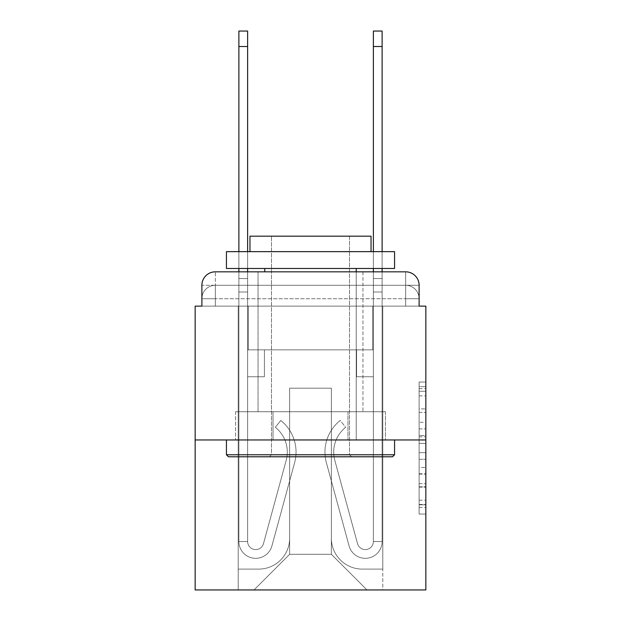 <?xml version="1.0" encoding="UTF-8"?>
<svg xmlns="http://www.w3.org/2000/svg" width="621" height="621" viewBox="0 0 621 621"><rect width="100%" height="100%" fill="white"/><g stroke="black" fill="none" stroke-linecap="round" stroke-linejoin="round"><path stroke-width="0.47" stroke-dasharray="3.1 2.33" d="M419.121 422.296L419.121 443.417L425.843 443.417L425.843 507.458L425.843 388.622L425.843 443.417L419.121 443.417L419.121 386.642L419.121 514.056L419.121 382.024L419.121 504.811L425.843 504.811L419.121 504.811L425.843 504.811L419.121 504.811L419.121 483.689L419.121 514.056L425.843 514.056L425.843 382.024L425.843 504.485L425.843 452.662L419.121 452.662L425.843 452.662L425.843 483.689L425.843 391.261L419.121 391.261L425.843 391.261L425.843 514.056L425.843 388.622L425.843 514.056L419.121 514.056L419.121 382.024L425.843 382.024L425.843 388.622L425.843 382.024L425.843 388.622L425.843 382.024L425.843 386.642L425.843 382.024L419.121 382.024L419.121 391.261L425.843 391.261L419.121 391.261L419.121 422.296L425.843 422.296M215.332 306.13L201.879 306.13L201.879 298.732L405.668 298.732L201.879 298.732L215.332 298.732L215.332 285.28L405.668 285.28L215.332 285.28L405.668 285.28L405.668 298.732L419.121 298.732L405.668 298.732L405.668 285.28L405.668 298.732L419.121 298.732L405.668 298.732L419.121 298.732L405.668 298.732L419.121 298.732L405.668 298.732L419.121 298.732L405.668 298.732L419.121 298.732L405.668 298.732L419.121 298.732L405.668 298.732L419.121 298.732L405.668 298.732L419.121 298.732L405.668 298.732L405.668 285.28L405.668 298.732L405.668 285.28L405.668 298.732L405.668 285.28L405.668 298.732L405.668 285.28L405.668 298.732L405.668 285.28L405.668 298.732L405.668 285.28L405.668 298.732L405.668 285.28L405.668 298.732L405.668 285.28L419.121 285.28L215.332 285.28L405.668 285.28L215.332 285.28L405.668 285.28L215.332 285.28L405.668 285.28L215.332 285.28L405.668 285.28L405.668 306.13L201.879 306.13L201.879 298.732L215.332 298.732L215.332 285.28L201.879 285.28A13.452 13.452 0 0 1 215.332 271.827L405.668 271.827L215.332 271.827A13.452 13.452 0 0 0 201.879 285.28L215.332 285.28A13.452 13.452 0 0 0 201.879 298.732L215.332 298.732L201.879 298.732L215.332 298.732L201.879 298.732L215.332 298.732L201.879 298.732L215.332 298.732L201.879 298.732L215.332 298.732L201.879 298.732L215.332 298.732L201.879 298.732L201.879 306.13L201.879 298.732L201.879 306.13L201.879 298.732L201.879 306.13L201.879 298.732L201.879 306.13L195.157 306.13L195.157 589.95L425.843 589.95L425.843 306.13L419.121 306.13L419.121 285.28A13.452 13.452 0 0 0 405.668 271.827A13.452 13.452 0 0 1 419.121 285.28L419.121 306.13L201.879 306.13L201.879 285.28L201.879 306.13L419.121 306.13L405.668 306.13L419.121 306.13L405.668 306.13L419.121 306.13L405.668 306.13L419.121 306.13L405.668 306.13L419.121 306.13L405.668 306.13L419.121 306.13L405.668 306.13L419.121 306.13L405.668 306.13L419.121 306.13L405.668 306.13L419.121 306.13L405.668 306.13L405.668 271.827A13.452 13.452 0 0 1 419.121 285.28A13.452 13.452 0 0 0 405.668 271.827L405.668 285.28A13.452 13.452 0 0 1 419.121 298.732A13.452 13.452 0 0 0 405.668 285.28A13.452 13.452 0 0 1 419.121 298.732A13.452 13.452 0 0 0 405.668 285.28A13.452 13.452 0 0 1 419.121 298.732A13.452 13.452 0 0 0 405.668 285.28A13.452 13.452 0 0 1 419.121 298.732A13.452 13.452 0 0 0 405.668 285.28A13.452 13.452 0 0 1 419.121 298.732L419.121 306.13L405.668 306.13L405.668 298.732L405.668 306.13L405.668 298.732L405.668 306.13L405.668 298.732L405.668 306.13L405.668 298.732L405.668 306.13L405.668 298.732L405.668 306.13L405.668 298.732L405.668 306.13L405.668 298.732L405.668 306.13L405.668 298.732L405.668 306.13L405.668 298.732L405.668 306.13L215.332 306.13L215.332 298.732L201.879 298.732L215.332 298.732L215.332 285.28A13.452 13.452 0 0 0 201.879 298.732A13.452 13.452 0 0 1 215.332 285.28A13.452 13.452 0 0 0 201.879 298.732A13.452 13.452 0 0 1 215.332 285.28A13.452 13.452 0 0 0 201.879 298.732A13.452 13.452 0 0 1 215.332 285.28A13.452 13.452 0 0 0 201.879 298.732A13.452 13.452 0 0 1 215.332 285.28L215.332 306.13L215.332 285.28L215.332 306.13L215.332 285.28L215.332 306.13L215.332 298.732L215.332 306.13L215.332 298.732L215.332 306.13L215.332 298.732L215.332 306.13L215.332 298.732L215.332 306.13L215.332 298.732L215.332 306.13L215.332 298.732L215.332 306.13L215.332 298.732L215.332 306.13L201.879 306.13L215.332 306.13M362.959 271.827L362.959 411.723L258.041 411.723L362.959 411.723L258.041 411.723L258.041 271.827L362.959 271.827L258.041 271.827L362.959 271.827L258.041 271.827L362.959 271.827L362.959 411.723L258.041 411.723L258.041 271.827M425.843 435.5L425.843 428.894L425.843 435.5L419.121 435.5L419.121 408.921L419.121 487.151L419.121 467.512L425.843 467.512L419.121 467.512L419.121 514.056L425.843 514.056L419.121 514.056L425.843 514.056L419.121 514.056L419.121 382.024L425.843 382.024L419.121 382.024L425.843 382.024L419.121 382.024L419.121 435.5L425.843 435.5M195.157 439.971L425.843 439.971M238.875 271.827L247.616 271.827L247.616 278.55L247.616 31.05L247.616 349.848L264.43 349.848L247.616 349.848L264.43 349.848L247.616 349.848L247.616 541.528A8.073 8.073 0 0 0 263.475 543.647A8.073 8.073 0 0 1 247.616 541.528A8.073 8.073 0 0 0 263.475 543.647L286.18 460.394A31.609 31.609 0 0 0 275.336 427.31A31.609 31.609 0 0 1 286.18 460.394A31.609 31.609 0 0 0 275.336 427.31L280.77 420.464A40.357 40.357 0 0 1 294.618 462.692L271.905 545.952A16.814 16.814 0 0 1 238.875 541.528L238.875 278.55L247.616 278.55L247.616 31.05L247.616 349.848L247.616 31.05L238.875 31.05L238.875 278.55L247.616 278.55L247.616 349.848L264.43 349.848L264.43 376.745L264.43 349.848L264.43 376.745L247.616 376.745L247.616 541.528L238.875 541.528L238.875 31.05L238.875 292.002L238.875 278.55L247.616 278.55L238.875 278.55L247.616 278.55L238.875 278.55L238.875 31.05L238.875 292.002L238.875 278.55L247.616 278.55L238.875 278.55L247.616 278.55L238.875 278.55L238.875 31.05L238.875 292.002L238.875 278.55L247.616 278.55L238.875 278.55L247.616 278.55L238.875 278.55L238.875 46.521L238.875 292.002L247.616 292.002L247.616 278.55L238.875 278.55L247.616 278.55L238.875 278.55L247.616 278.55L247.616 349.848L264.43 349.848L247.616 349.848L247.616 376.745L247.616 292.002L247.616 349.848L264.43 349.848L247.616 349.848L264.43 349.848L264.43 376.745L247.616 376.745L247.616 541.528L238.875 541.528L238.875 292.002L247.616 292.002L247.616 541.528A8.073 8.073 0 0 0 263.475 543.647L286.18 460.394A31.609 31.609 0 0 0 275.336 427.31L280.77 420.464A40.357 40.357 0 0 1 294.618 462.692L271.905 545.952A16.814 16.814 0 0 1 238.875 541.528L238.875 292.002L247.616 292.002L247.616 349.848L264.43 349.848L264.43 376.745L247.616 376.745L247.616 349.848L264.43 349.848L247.616 349.848L247.616 541.528A8.073 8.073 0 0 0 263.475 543.647A8.073 8.073 0 0 1 247.616 541.528L238.875 541.528L238.875 292.002L247.616 292.002L247.616 349.848L264.43 349.848L247.616 349.848L264.43 349.848L264.43 376.745L247.616 376.745L247.616 541.528L238.875 541.528L238.875 292.002L247.616 292.002L238.875 292.002L247.616 292.002L238.875 292.002L247.616 292.002L238.875 292.002L238.875 541.528L238.875 271.827M373.384 271.827L382.125 271.827L382.125 278.55L373.384 278.55L373.384 31.05L373.384 349.848L356.57 349.848L373.384 349.848L356.57 349.848L373.384 349.848L373.384 541.528A8.073 8.073 0 0 1 357.525 543.647A8.073 8.073 0 0 0 373.384 541.528A8.073 8.073 0 0 1 357.525 543.647L334.82 460.394A31.609 31.609 0 0 1 345.664 427.31A31.609 31.609 0 0 0 334.82 460.394A31.609 31.609 0 0 1 345.664 427.31L340.23 420.464A40.357 40.357 0 0 0 326.382 462.692L349.095 545.952A16.814 16.814 0 0 0 382.125 541.528L382.125 278.55L373.384 278.55L373.384 31.05L373.384 271.827M331.35 538.166A30.941 30.941 0 0 0 362.284 569.1A30.941 30.941 0 0 1 331.35 538.166L331.35 388.179L331.35 538.166A30.941 30.941 0 0 0 362.284 569.1L382.8 569.1L362.284 569.1A30.941 30.941 0 0 1 331.35 538.166L331.35 388.179L289.65 388.179L331.35 388.179L331.35 538.166A30.941 30.941 0 0 0 362.284 569.1L382.8 569.1L362.284 569.1A30.941 30.941 0 0 1 331.35 538.166L331.35 388.179L289.65 388.179L289.65 538.166L289.65 388.179L331.35 388.179L331.35 538.166A30.941 30.941 0 0 0 362.284 569.1L382.8 569.1L362.284 569.1A30.941 30.941 0 0 1 331.35 538.166L331.35 388.179L289.65 388.179L289.65 538.166A30.941 30.941 0 0 1 258.716 569.1A30.941 30.941 0 0 0 289.65 538.166L289.65 388.179L331.35 388.179L331.35 538.166A30.941 30.941 0 0 0 362.284 569.1L382.8 569.1L362.284 569.1A30.941 30.941 0 0 1 331.35 538.166L331.35 388.179L289.65 388.179L289.65 538.166A30.941 30.941 0 0 1 258.716 569.1L238.2 569.1L258.716 569.1A30.941 30.941 0 0 0 289.65 538.166L289.65 388.179L331.35 388.179L331.35 538.166A30.941 30.941 0 0 0 362.284 569.1L382.8 569.1L362.284 569.1A30.941 30.941 0 0 1 331.35 538.166L331.35 388.179L289.65 388.179L289.65 538.166A30.941 30.941 0 0 1 258.716 569.1L238.2 569.1L258.716 569.1A30.941 30.941 0 0 0 289.65 538.166L289.65 388.179L331.35 388.179L331.35 538.166A30.941 30.941 0 0 0 362.284 569.1L382.8 569.1L362.284 569.1A30.941 30.941 0 0 1 331.35 538.166L331.35 388.179L289.65 388.179L289.65 538.166A30.941 30.941 0 0 1 258.716 569.1L238.2 569.1L258.716 569.1A30.941 30.941 0 0 0 289.65 538.166L289.65 388.179L331.35 388.179L331.35 538.166A30.941 30.941 0 0 0 362.284 569.1L382.8 569.1L362.284 569.1A30.941 30.941 0 0 1 331.35 538.166L331.35 388.179L289.65 388.179L289.65 538.166A30.941 30.941 0 0 1 258.716 569.1L238.2 569.1L258.716 569.1A30.941 30.941 0 0 0 289.65 538.166L289.65 388.179L331.35 388.179L331.35 538.166A30.941 30.941 0 0 0 362.284 569.1L382.8 569.1L362.284 569.1A30.941 30.941 0 0 1 331.35 538.166L331.35 388.179L289.65 388.179L289.65 538.166A30.941 30.941 0 0 1 258.716 569.1L238.2 569.1L258.716 569.1A30.941 30.941 0 0 0 289.65 538.166L289.65 388.179L331.35 388.179L331.35 538.166M238.2 306.13L238.2 569.1L258.716 569.1A30.941 30.941 0 0 0 289.65 538.166A30.941 30.941 0 0 1 258.716 569.1L238.2 569.1L238.2 306.13L248.291 306.13L248.291 349.848L372.709 349.848L248.291 349.848L372.709 349.848L248.291 349.848L372.709 349.848L248.291 349.848L372.709 349.848L248.291 349.848L372.709 349.848L248.291 349.848L372.709 349.848L248.291 349.848L372.709 349.848L248.291 349.848L372.709 349.848L248.291 349.848L372.709 349.848L248.291 349.848L372.709 349.848L248.291 349.848L248.291 306.13L238.2 306.13L238.2 569.1L238.2 306.13L248.291 306.13L248.291 349.848L248.291 306.13L238.2 306.13L238.2 569.1L238.2 306.13L248.291 306.13L248.291 349.848L248.291 306.13L238.2 306.13L238.2 569.1L238.2 306.13L248.291 306.13L248.291 349.848L248.291 306.13L238.2 306.13L238.2 569.1L238.2 306.13L248.291 306.13L248.291 349.848L248.291 306.13L238.2 306.13L238.2 569.1L238.2 306.13L248.291 306.13L248.291 349.848L248.291 306.13L238.2 306.13L238.2 569.1L238.2 306.13L248.291 306.13L248.291 349.848L248.291 306.13L238.2 306.13L238.2 569.1L238.2 306.13L248.291 306.13L248.291 349.848L248.291 306.13L238.2 306.13L238.2 569.1L258.716 569.1A30.941 30.941 0 0 0 289.65 538.166L289.65 388.179L289.65 538.166A30.941 30.941 0 0 1 258.716 569.1A30.941 30.941 0 0 0 289.65 538.166L289.65 388.179L331.35 388.179L289.65 388.179L289.65 538.166A30.941 30.941 0 0 1 258.716 569.1L238.2 569.1L238.2 306.13L248.291 306.13L248.291 349.848L248.291 306.13L238.2 306.13L238.2 589.95L254.005 589.95L238.2 589.95L238.2 306.13L248.291 306.13L248.291 349.848L248.291 306.13L238.2 306.13M372.709 306.13L372.709 349.848L372.709 306.13L382.8 306.13L382.8 569.1L362.284 569.1L382.8 569.1L382.8 306.13L372.709 306.13L372.709 349.848L372.709 306.13L382.8 306.13L382.8 569.1L382.8 306.13L372.709 306.13L372.709 349.848L372.709 306.13L382.8 306.13L382.8 569.1L382.8 306.13L372.709 306.13L372.709 349.848L372.709 306.13L382.8 306.13L382.8 569.1L382.8 306.13L372.709 306.13L372.709 349.848L372.709 306.13L382.8 306.13L382.8 569.1L382.8 306.13L372.709 306.13L372.709 349.848L372.709 306.13L382.8 306.13L382.8 569.1L382.8 306.13L372.709 306.13L372.709 349.848L372.709 306.13L382.8 306.13L382.8 569.1L382.8 306.13L372.709 306.13L372.709 349.848L372.709 306.13L382.8 306.13L382.8 569.1L382.8 306.13L372.709 306.13L372.709 349.848L372.709 306.13L382.8 306.13L382.8 569.1L382.8 306.13L372.709 306.13L372.709 349.848L372.709 306.13L382.8 306.13L382.8 589.95L254.005 589.95L382.8 589.95L382.8 306.13L372.709 306.13M331.35 388.179L331.35 554.305L331.35 388.179L289.65 388.179L289.65 554.305L331.35 554.305L289.65 554.305L289.65 388.179L289.65 554.305L254.005 589.95L289.65 554.305L254.005 589.95L289.65 554.305L289.65 388.179L331.35 388.179L331.35 554.305L366.995 589.95L331.35 554.305L366.995 589.95L331.35 554.305L331.35 388.179L289.65 388.179L331.35 388.179M273.03 439.971L385.439 439.971L273.03 439.971L273.03 411.723L235.561 411.723L385.439 411.723L273.03 411.723L273.03 439.971L273.03 411.723L235.561 411.723L235.561 439.971L235.561 411.723L347.97 411.723L347.97 439.971L385.439 439.971L347.97 439.971L347.97 411.723L385.439 411.723L385.439 439.971L385.439 411.723L273.03 411.723L273.03 439.971M215.332 271.827A13.452 13.452 0 0 0 201.879 285.28A13.452 13.452 0 0 1 215.332 271.827L215.332 285.28L215.332 271.827M347.97 411.723L347.97 439.971L347.97 411.723M419.121 443.417L425.843 443.417L419.121 443.417M419.121 386.642L419.121 382.024L419.121 386.642L425.843 386.642L419.121 386.642M419.121 486.825L419.121 459.261L419.121 486.825L425.843 486.825L419.121 486.825M419.121 459.261L419.121 452.662L425.843 452.662L419.121 452.662L419.121 459.261L425.843 459.261L419.121 459.261M419.121 408.921L419.121 391.261L419.121 408.921L425.843 408.921L419.121 408.921M419.121 382.024L425.843 382.024L419.121 382.024L419.121 388.622L419.121 382.024L425.843 382.024M419.121 514.056L425.843 514.056L419.121 514.056L419.121 507.458L419.121 514.056M263.475 543.647L286.18 460.394A31.609 31.609 0 0 0 275.336 427.31A31.609 31.609 0 0 1 286.18 460.394A31.609 31.609 0 0 0 275.336 427.31L280.77 420.464A40.357 40.357 0 0 1 294.618 462.692L271.905 545.952A16.814 16.814 0 0 1 238.875 541.528A16.814 16.814 0 0 0 271.905 545.952A16.814 16.814 0 0 1 238.875 541.528A16.814 16.814 0 0 0 271.905 545.952A16.814 16.814 0 0 1 238.875 541.528A16.814 16.814 0 0 0 271.905 545.952A16.814 16.814 0 0 1 238.875 541.528A16.814 16.814 0 0 0 271.905 545.952A16.814 16.814 0 0 1 238.875 541.528A16.814 16.814 0 0 0 271.905 545.952A16.814 16.814 0 0 1 238.875 541.528L247.616 541.528A8.073 8.073 0 0 0 263.475 543.647L286.18 460.394A31.609 31.609 0 0 0 275.336 427.31L280.77 420.464A40.357 40.357 0 0 1 294.618 462.692L271.905 545.952A16.814 16.814 0 0 1 238.875 541.528L247.616 541.528A8.073 8.073 0 0 0 263.475 543.647A8.073 8.073 0 0 1 247.616 541.528A8.073 8.073 0 0 0 263.475 543.647L286.18 460.394A31.609 31.609 0 0 0 275.336 427.31A31.609 31.609 0 0 1 286.18 460.394A31.609 31.609 0 0 0 275.336 427.31L280.77 420.464A40.357 40.357 0 0 1 294.618 462.692L271.905 545.952A16.814 16.814 0 0 1 238.875 541.528A16.814 16.814 0 0 0 271.905 545.952A16.814 16.814 0 0 1 238.875 541.528L247.616 541.528A8.073 8.073 0 0 0 263.475 543.647L286.18 460.394A31.609 31.609 0 0 0 275.336 427.31L280.77 420.464A40.357 40.357 0 0 1 294.618 462.692L271.905 545.952A16.814 16.814 0 0 1 238.875 541.528L247.616 541.528A8.073 8.073 0 0 0 263.475 543.647A8.073 8.073 0 0 1 247.616 541.528A8.073 8.073 0 0 0 263.475 543.647L286.18 460.394A31.609 31.609 0 0 0 275.336 427.31A31.609 31.609 0 0 1 286.18 460.394L263.475 543.647A8.073 8.073 0 0 1 247.616 541.528L238.875 541.528A16.814 16.814 0 0 0 271.905 545.952A16.814 16.814 0 0 1 238.875 541.528L247.616 541.528A8.073 8.073 0 0 0 263.475 543.647L286.18 460.394A31.609 31.609 0 0 0 275.336 427.31L280.77 420.464A40.357 40.357 0 0 1 294.618 462.692L271.905 545.952L294.618 462.692A40.357 40.357 0 0 0 280.77 420.464A40.357 40.357 0 0 1 294.618 462.692A40.357 40.357 0 0 0 280.77 420.464A40.357 40.357 0 0 1 294.618 462.692A40.357 40.357 0 0 0 280.77 420.464A40.357 40.357 0 0 1 294.618 462.692A40.357 40.357 0 0 0 280.77 420.464A40.357 40.357 0 0 1 294.618 462.692A40.357 40.357 0 0 0 280.77 420.464A40.357 40.357 0 0 1 294.618 462.692A40.357 40.357 0 0 0 280.77 420.464A40.357 40.357 0 0 1 294.618 462.692A40.357 40.357 0 0 0 280.77 420.464L275.336 427.31A31.609 31.609 0 0 1 286.18 460.394L263.475 543.647A8.073 8.073 0 0 1 247.616 541.528L247.616 349.848L247.616 541.528A8.073 8.073 0 0 0 263.475 543.647L286.18 460.394A31.609 31.609 0 0 0 275.336 427.31L280.77 420.464L275.336 427.31A31.609 31.609 0 0 1 286.18 460.394L263.475 543.647A8.073 8.073 0 0 1 247.616 541.528L247.616 349.848L264.43 349.848L264.43 376.745L264.43 349.848L247.616 349.848L264.43 349.848L264.43 376.745L264.43 349.848L264.43 376.745L247.616 376.745L247.616 541.528A8.073 8.073 0 0 0 263.475 543.647L286.18 460.394A31.609 31.609 0 0 0 275.336 427.31L280.77 420.464L275.336 427.31A31.609 31.609 0 0 1 286.18 460.394L263.475 543.647M382.125 31.05L382.125 541.528L382.125 292.002L382.125 541.528L382.125 292.002L382.125 541.528L382.125 292.002L382.125 541.528L373.384 541.528L382.125 541.528A16.814 16.814 0 0 1 349.095 545.952A16.814 16.814 0 0 0 382.125 541.528A16.814 16.814 0 0 1 349.095 545.952A16.814 16.814 0 0 0 382.125 541.528L373.384 541.528L382.125 541.528A16.814 16.814 0 0 1 349.095 545.952A16.814 16.814 0 0 0 382.125 541.528A16.814 16.814 0 0 1 349.095 545.952A16.814 16.814 0 0 0 382.125 541.528L373.384 541.528L382.125 541.528A16.814 16.814 0 0 1 349.095 545.952A16.814 16.814 0 0 0 382.125 541.528A16.814 16.814 0 0 1 349.095 545.952A16.814 16.814 0 0 0 382.125 541.528L373.384 541.528L382.125 541.528A16.814 16.814 0 0 1 349.095 545.952A16.814 16.814 0 0 0 382.125 541.528A16.814 16.814 0 0 1 349.095 545.952A16.814 16.814 0 0 0 382.125 541.528A16.814 16.814 0 0 1 349.095 545.952L326.382 462.692A40.357 40.357 0 0 1 340.23 420.464A40.357 40.357 0 0 0 326.382 462.692A40.357 40.357 0 0 1 340.23 420.464A40.357 40.357 0 0 0 326.382 462.692A40.357 40.357 0 0 1 340.23 420.464A40.357 40.357 0 0 0 326.382 462.692A40.357 40.357 0 0 1 340.23 420.464A40.357 40.357 0 0 0 326.382 462.692A40.357 40.357 0 0 1 340.23 420.464A40.357 40.357 0 0 0 326.382 462.692A40.357 40.357 0 0 1 340.23 420.464A40.357 40.357 0 0 0 326.382 462.692A40.357 40.357 0 0 1 340.23 420.464A40.357 40.357 0 0 0 326.382 462.692A40.357 40.357 0 0 1 340.23 420.464A40.357 40.357 0 0 0 326.382 462.692A40.357 40.357 0 0 1 340.23 420.464L345.664 427.31A31.609 31.609 0 0 0 334.82 460.394L357.525 543.647L334.82 460.394A31.609 31.609 0 0 1 345.664 427.31L340.23 420.464A40.357 40.357 0 0 0 326.382 462.692L349.095 545.952A16.814 16.814 0 0 0 382.125 541.528L373.384 541.528L373.384 376.745L373.384 541.528A8.073 8.073 0 0 1 357.525 543.647L334.82 460.394A31.609 31.609 0 0 1 345.664 427.31A31.609 31.609 0 0 0 334.82 460.394L357.525 543.647L334.82 460.394A31.609 31.609 0 0 1 345.664 427.31A31.609 31.609 0 0 0 334.82 460.394L357.525 543.647L334.82 460.394A31.609 31.609 0 0 1 345.664 427.31A31.609 31.609 0 0 0 334.82 460.394L357.525 543.647L334.82 460.394A31.609 31.609 0 0 1 345.664 427.31A31.609 31.609 0 0 0 334.82 460.394L357.525 543.647L334.82 460.394A31.609 31.609 0 0 1 345.664 427.31A31.609 31.609 0 0 0 334.82 460.394L357.525 543.647L334.82 460.394A31.609 31.609 0 0 1 345.664 427.31A31.609 31.609 0 0 0 334.82 460.394L357.525 543.647L334.82 460.394A31.609 31.609 0 0 1 345.664 427.31A31.609 31.609 0 0 0 334.82 460.394L357.525 543.647A8.073 8.073 0 0 0 373.384 541.528A8.073 8.073 0 0 1 357.525 543.647A8.073 8.073 0 0 0 373.384 541.528L373.384 376.745L373.384 541.528A8.073 8.073 0 0 1 357.525 543.647A8.073 8.073 0 0 0 373.384 541.528A8.073 8.073 0 0 1 357.525 543.647A8.073 8.073 0 0 0 373.384 541.528L373.384 376.745L373.384 541.528A8.073 8.073 0 0 1 357.525 543.647A8.073 8.073 0 0 0 373.384 541.528A8.073 8.073 0 0 1 357.525 543.647A8.073 8.073 0 0 0 373.384 541.528L373.384 292.002L373.384 349.848L356.57 349.848L356.57 376.745L373.384 376.745L356.57 376.745L373.384 376.745L356.57 376.745L356.57 349.848L373.384 349.848L373.384 376.745L356.57 376.745L373.384 376.745L356.57 376.745L373.384 376.745L373.384 349.848L356.57 349.848L373.384 349.848L356.57 349.848L373.384 349.848L373.384 376.745L356.57 376.745L373.384 376.745L356.57 376.745L373.384 376.745L373.384 349.848L373.384 376.745L356.57 376.745L373.384 376.745L356.57 376.745L373.384 376.745L356.57 376.745L356.57 349.848L356.57 376.745L356.57 349.848L373.384 349.848L356.57 349.848L373.384 349.848L356.57 349.848L356.57 376.745L356.57 349.848L356.57 376.745L356.57 349.848L356.57 376.745L373.384 376.745L373.384 349.848L356.57 349.848L373.384 349.848L356.57 349.848L356.57 376.745L356.57 349.848L356.57 376.745L356.57 349.848L356.57 376.745L356.57 349.848L356.57 376.745L373.384 376.745L373.384 541.528A8.073 8.073 0 0 1 357.525 543.647A8.073 8.073 0 0 0 373.384 541.528A8.073 8.073 0 0 1 357.525 543.647A8.073 8.073 0 0 0 373.384 541.528A8.073 8.073 0 0 1 357.525 543.647L334.82 460.394A31.609 31.609 0 0 1 345.664 427.31L340.23 420.464A40.357 40.357 0 0 0 326.382 462.692L349.095 545.952A16.814 16.814 0 0 0 382.125 541.528L382.125 31.05L382.125 292.002L382.125 278.55L373.384 278.55L373.384 349.848L356.57 349.848L356.57 376.745L356.57 349.848L356.57 376.745L373.384 376.745L373.384 541.528L382.125 541.528L382.125 278.55L373.384 278.55L382.125 278.55L373.384 278.55L382.125 278.55L382.125 31.05L382.125 292.002L382.125 278.55L373.384 278.55L382.125 278.55L373.384 278.55L382.125 278.55L382.125 31.05L382.125 292.002L373.384 292.002L373.384 278.55L382.125 278.55L373.384 278.55L382.125 278.55L382.125 31.05L382.125 292.002L373.384 292.002L373.384 349.848L356.57 349.848L373.384 349.848L373.384 376.745L373.384 278.55L382.125 278.55L373.384 278.55L382.125 278.55L373.384 278.55L373.384 31.05L382.125 31.05L373.384 31.05M394.568 454.766L392.55 456.784L228.45 456.784L392.55 456.784L228.45 456.784L226.432 454.766L394.568 454.766L226.432 454.766L226.432 439.971L394.568 439.971L394.568 454.766L226.432 454.766M349.507 454.766L351.525 456.784L269.475 456.784L351.525 456.784L269.475 456.784L351.525 456.784L349.507 454.766L349.507 236.182L271.493 236.182L349.507 236.182L271.493 236.182L349.507 236.182L349.507 454.766L271.493 454.766L269.475 456.784L271.493 454.766L349.507 454.766L271.493 454.766L271.493 236.182L271.493 454.766L349.507 454.766M226.432 251.652L394.568 251.652L394.568 268.466L226.432 268.466L394.568 268.466L226.432 268.466L226.432 251.652L394.568 251.652L226.432 251.652M371.032 251.652L249.968 251.652L249.968 236.182L371.032 236.182L249.968 236.182L371.032 236.182L371.032 251.652L249.968 251.652M356.237 268.466L264.763 268.466L356.237 268.466L264.763 268.466L356.237 268.466L356.237 439.971L264.763 439.971L356.237 439.971L264.763 439.971L356.237 439.971L356.237 271.827M264.763 268.466L264.763 271.827M394.568 439.971L226.432 439.971M264.43 376.745L247.616 376.745L247.616 349.848L264.43 349.848L264.43 376.745L247.616 376.745L264.43 376.745L264.43 349.848L264.43 376.745L264.43 349.848L264.43 376.745L247.616 376.745L264.43 376.745L247.616 376.745L264.43 376.745L264.43 349.848L264.43 376.745L247.616 376.745L264.43 376.745L247.616 376.745L264.43 376.745L264.43 349.848L264.43 376.745L247.616 376.745L264.43 376.745M373.384 349.848L373.384 292.002L373.384 349.848M247.616 251.652L247.616 268.466M275.336 427.31L280.77 420.464L275.336 427.31M238.875 268.466L238.875 251.652M238.875 278.55L247.616 278.55L238.875 278.55M373.384 268.466L373.384 251.652M382.125 251.652L382.125 268.466M382.125 278.55L373.384 278.55L382.125 278.55M419.121 483.689L425.843 483.689L419.121 483.689M419.121 473.784L425.843 473.784M419.121 412.391L425.843 412.391L419.121 412.391M419.121 388.622L425.843 388.622M419.121 507.458L425.843 507.458M419.121 500.192L425.843 500.192M419.121 395.887L425.843 395.887M419.121 436.819L425.843 436.819L419.121 436.819M419.121 474.118L425.843 474.118L419.121 474.118M419.121 487.151L425.843 487.151L419.121 487.151M419.121 428.894L425.843 428.894L419.121 428.894M238.875 46.521L247.616 46.521M382.125 46.521L373.384 46.521M382.125 292.002L373.384 292.002L382.125 292.002M419.121 306.13L419.121 298.732L419.121 306.13M419.121 504.485L425.843 504.485M419.121 504.811L425.843 504.811M419.121 391.261L425.843 391.261M238.875 31.05L247.616 31.05"/><path stroke-width="0.93" d="M201.879 285.28L201.879 306.13L201.879 285.28A13.452 13.452 0 0 1 215.332 271.827L238.875 271.827L238.875 268.466M425.843 439.971L195.157 439.971L195.157 589.95L425.843 589.95L425.843 306.13L419.121 306.13L419.121 285.28A13.452 13.452 0 0 0 405.668 271.827L215.332 271.827M195.157 439.971L195.157 306.13L201.879 306.13M247.616 268.466L247.616 271.827L258.041 271.827M362.959 271.827L373.384 271.827L373.384 268.466M382.125 268.466L382.125 271.827L405.668 271.827M419.121 306.13L419.121 285.28M392.55 456.784L228.45 456.784L226.432 454.766L394.568 454.766L392.55 456.784M226.432 251.652L394.568 251.652L394.568 268.466L226.432 268.466L226.432 251.652M371.032 251.652L371.032 236.182L249.968 236.182L249.968 251.652M226.432 439.971L226.432 454.766M394.568 439.971L394.568 454.766M264.763 268.466L264.763 271.827M356.237 268.466L356.237 271.827M238.875 251.652L238.875 31.05L247.616 31.05L247.616 251.652M373.384 251.652L373.384 31.05L382.125 31.05L382.125 251.652M238.875 46.521L247.616 46.521M382.125 46.521L373.384 46.521"/></g></svg>
